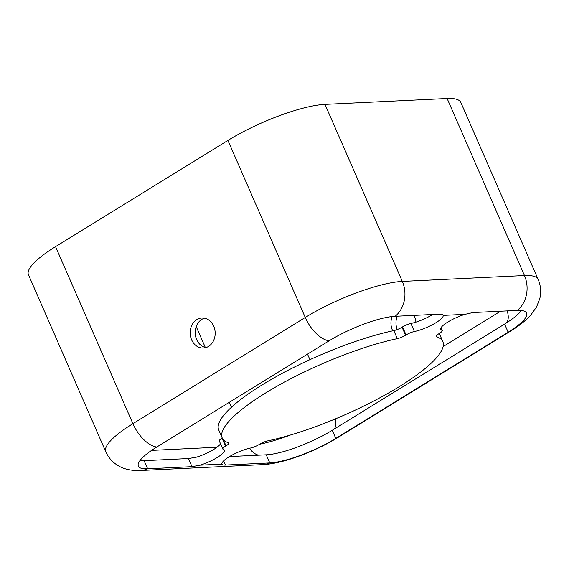 <?xml version="1.0" encoding="UTF-8"?>
<svg xmlns="http://www.w3.org/2000/svg" width="569" height="569" viewBox="0 0 569 569"><rect width="100%" height="100%" fill="white"/><g stroke="black" fill="none" stroke-linecap="round" stroke-linejoin="round"><path stroke-width="0.85" d="M196.81 319.607A15.043 12.497 -92.8 0 0 190.629 336.805A15.043 12.497 -92.8 0 0 203.396 348.043A15.043 12.497 -92.8 0 0 208.531 346.429A15.043 12.497 -92.8 0 0 214.719 329.223A15.043 12.497 -92.8 0 0 201.952 317.986A15.043 12.497 -92.8 0 0 196.81 319.607M205.893 347.616A15.043 12.497 87.2 0 1 195.373 335.077A15.043 12.497 87.2 0 1 201.831 319.365A15.043 12.497 87.2 0 1 204.477 318.171M392.205 316.535A15.043 12.497 -92.8 0 0 392.717 330.838M397.269 316.193A15.043 12.497 -92.8 0 0 397.262 329.536M223.233 449.318A7.525 1.743 -23.6 0 1 222.813 449.005A7.525 1.743 -23.6 0 1 225.523 446.188L226.035 445.876A7.525 1.743 156.4 0 0 228.752 443.059A7.525 1.743 156.4 0 0 228.368 442.76A120.365 27.917 -23.6 0 1 222.223 437.945A120.365 27.917 -23.6 0 1 277.075 386.202A120.365 27.917 -23.6 0 1 397.318 338.647A7.525 1.743 156.4 0 0 405.548 335.255L406.067 334.935A7.525 1.743 -23.6 0 1 414.396 331.521A19.559 4.538 156.4 0 0 433.934 323.882A19.559 4.538 156.4 0 0 443.123 315.397L464.994 314.344A19.559 4.538 156.4 0 0 440.712 329.387A19.559 4.538 156.4 0 0 441.814 330.205A7.525 1.743 -23.6 0 1 442.241 330.518A7.525 1.743 -23.6 0 1 439.531 333.327L439.012 333.647A7.525 1.743 156.4 0 0 436.302 336.457A7.525 1.743 156.4 0 0 436.686 336.756A120.365 27.917 -23.6 0 1 442.824 341.571A120.365 27.917 -23.6 0 1 387.98 393.314A120.365 27.917 -23.6 0 1 267.736 440.868A7.525 1.743 156.4 0 0 259.5 444.261L258.987 444.581A7.525 1.743 -23.6 0 1 250.659 447.995A19.559 4.538 156.4 0 0 231.121 455.634A19.559 4.538 156.4 0 0 221.931 464.119L200.06 465.172A19.559 4.538 156.4 0 0 224.342 450.136A19.559 4.538 156.4 0 0 223.233 449.318M220.516 443.749A19.559 4.538 -23.6 0 1 196.547 457.127L188.439 458.543L144.099 460.677A51.153 11.864 -23.6 0 1 139.953 460.584M222.244 437.995L222.002 438.144A7.525 1.743 156.4 0 0 219.293 440.954L222.813 449.005M432.703 314.486A19.559 4.538 -23.6 0 1 410.882 323.477A7.525 1.743 156.4 0 0 402.553 326.891L402.034 327.211A7.525 1.743 -23.6 0 1 393.805 330.603A120.365 27.917 156.4 0 0 273.554 378.157A120.365 27.917 156.4 0 0 218.709 429.901L222.223 437.945M442.824 341.571L439.311 333.519A120.365 27.917 156.4 0 0 439.289 333.477M200.06 465.172L191.988 466.665L147.648 468.799A27.084 22.497 87.2 0 1 140.678 470.499C130.621 470.954 123.11 468.657 118.786 466.025C112.911 462.704 108.579 457.953 105.791 451.779L28.45 274.742A75.229 17.447 -23.6 0 1 55.556 246.64L227.913 140.429A75.229 17.447 -23.6 0 1 324.984 104.376L447.12 98.501A75.229 17.447 -23.6 0 1 460.819 102.427L538.167 279.457A75.229 17.447 -23.6 0 0 524.469 275.538L447.12 98.501M521.417 310.51A51.153 11.864 -23.6 0 1 504.603 324.081L332.253 430.285A51.153 11.864 -23.6 0 1 266.242 454.802L229.513 456.566M415.896 322.139A15.043 12.497 -92.8 0 0 413.94 315.39M144.099 460.677L147.648 468.799A51.153 11.864 -23.6 0 1 138.338 466.132A51.153 11.864 -23.6 0 1 156.767 447.021L329.124 340.81A51.153 11.864 -23.6 0 1 395.128 316.3L439.467 314.166C441.558 314.116 442.782 314.522 443.123 315.397L443.095 315.333M464.994 314.344L472.931 312.552L517.271 310.418A51.153 11.864 -23.6 0 1 526.588 313.085A51.153 11.864 -23.6 0 1 508.153 332.204L335.795 438.407A51.153 11.864 -23.6 0 1 269.791 462.924L225.452 465.058C223.397 465.186 222.223 464.873 221.931 464.119L221.953 464.183M216.96 447.241L151.582 450.392M231.441 407.24L229.293 402.326M205.338 347.495L196.205 326.585M258.468 455.172A18.059 15 87.2 0 1 249.571 448.237M309.934 359.658L307.516 354.124M290.09 435.129A66.203 15.356 -23.6 0 1 259.535 444.24M333.875 429.282A18.059 9.14 58.4 0 0 335.34 418.912M500.478 311.229L443.13 346.571M506.282 323.028A18.059 9.14 58.4 0 0 507.199 310.909M156.767 447.021A27.084 13.706 -121.6 0 1 132.904 423.67L305.254 317.466L227.913 140.429M105.791 451.779A75.229 17.447 -23.6 0 1 132.904 423.67L55.556 246.64M329.124 340.81A27.084 13.706 -121.6 0 1 305.254 317.466A75.229 17.447 -23.6 0 1 402.326 281.413L324.984 104.376M266.242 454.802L269.791 462.924A27.084 22.497 87.2 0 1 262.821 464.624L140.678 470.499M332.253 430.285L335.795 438.407A27.084 13.706 58.4 0 0 337.851 437.554C315.119 451.416 283.604 463.621 262.821 464.624M504.603 324.081L508.153 332.204A27.084 13.706 58.4 0 0 510.201 331.343L337.851 437.554M517.271 310.418A27.084 22.497 -92.8 0 0 524.469 275.538L402.326 281.413A27.084 22.497 -92.8 0 1 395.128 316.3M223.624 460.876L225.452 465.058M440.861 328.021L441.814 330.205M436.345 335.973L436.686 336.756M188.439 458.543L191.988 466.665M410.882 323.477L414.396 331.521M402.034 327.211L405.548 335.255M393.805 330.603L397.318 338.647M223.333 439.688L226.035 445.876M222.002 438.144L225.523 446.188M402.553 326.891L406.067 334.935M510.201 331.343C518.437 326.378 525.237 321.023 530.6 315.276L536.482 307.146L539.803 298.611C541.339 292.061 540.792 285.674 538.167 279.457M441.025 327.723L442.241 330.518"/></g></svg>
